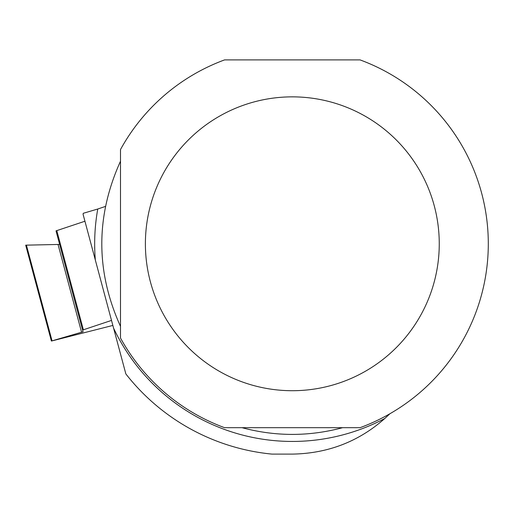 <?xml version="1.0" encoding="UTF-8"?>
<svg xmlns="http://www.w3.org/2000/svg" width="514" height="514" viewBox="0 0 514 514"><rect width="100%" height="100%" fill="white"/><g stroke="black" fill="none" stroke-linecap="round" stroke-linejoin="round"><path stroke-width="0.77" d="M59.643 244.433L25.7 245.165L59.643 244.433L56.013 230.876L84.938 221.232L56.013 230.876L83.05 331.787L51.394 341.052L112.862 325.439M82.587 330.059L111.512 320.415M120.501 338.045A195.975 195.975 0 0 0 224.592 427.693L360.051 427.693A195.975 195.975 0 0 0 360.051 59.894L224.592 59.894A195.975 195.975 0 0 0 120.501 149.542L120.501 338.045M384.832 418.46A197.652 197.652 0 0 1 113.6 328.195L125.846 373.916A211.293 211.293 0 0 0 271.99 454.106L292.325 454.106C327.868 453.502 358.701 441.622 384.832 418.46L389.92 413.738M97.756 209.018L83.242 213.304A211.293 211.293 0 0 0 83.088 214.344L95.341 260.065A197.652 197.652 0 0 1 97.756 209.018L105.37 206.448M113.6 328.195L95.341 260.065M342.581 427.693C309.075 436.637 275.568 436.637 242.068 427.693M120.501 326.384C95.578 271.321 95.578 216.266 120.501 161.203M439.258 243.797A146.94 146.94 0 0 0 255.85 101.457A146.94 146.94 0 0 0 163.497 314.459A146.94 146.94 0 0 0 439.258 243.797M56.778 230.568L83.358 329.75M26.407 245.127L52.049 340.833M81.578 332.282L58.063 244.523M25.7 245.165L51.394 341.052"/></g></svg>
